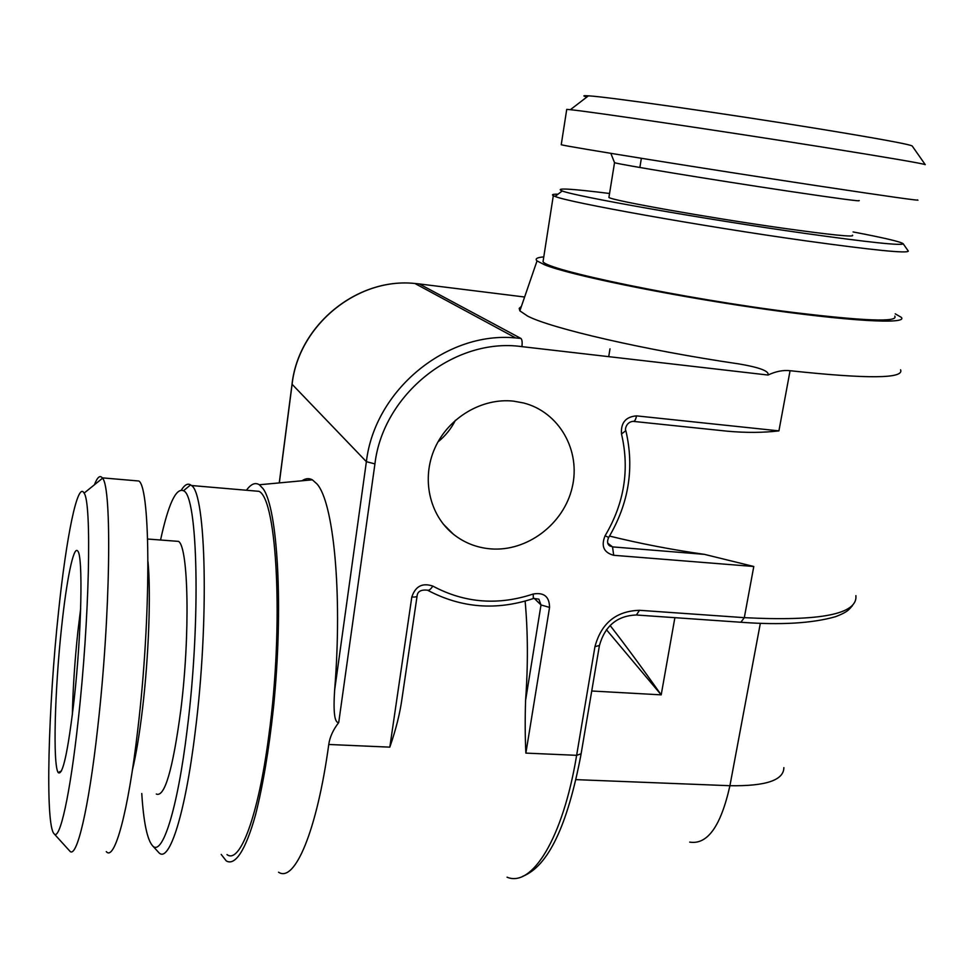 <?xml version="1.0" encoding="UTF-8"?>
<svg xmlns="http://www.w3.org/2000/svg" width="974" height="974" viewBox="0 0 974 974"><rect width="100%" height="100%" fill="white"/><g stroke="black" fill="none" stroke-linecap="round" stroke-linejoin="round"><path stroke-width="1.46" d="M543.784 256.892C537.015 257.453 534.775 258.792 537.027 260.922L519.86 310.852L527.555 316.051C550.809 328.299 644.788 350.153 738.694 363.886L738.901 363.911C759.805 367.478 769.509 371.191 768.011 375.039L521.894 346.634C454.895 337.089 383.05 393.922 374.929 463.904L338.721 722.55C333.108 729.818 329.784 737.123 328.762 744.477C316.867 831.553 294.586 883.016 278.564 872.217M768.011 375.039C775.852 371.362 783.206 369.913 790.072 370.717L778.92 430.873C763.263 432.76 746.133 432.87 727.541 431.214L633.697 421.425M513.468 401.13L523.622 402.98C559.368 412.112 581.015 450.743 572.213 487.365C563.824 524.073 527.08 551.917 490.616 548.873C476.627 547.68 464.208 542.786 453.348 534.178C429.315 514.942 421.218 478.465 434.915 448.04C448.478 417.578 481.984 397.696 513.468 401.13M900.585 369.791C904.396 378.728 867.566 379.044 790.072 370.717M778.92 430.873L636.533 415.874C625.698 416.775 620.694 422.789 621.497 433.941C629.764 469.444 624.31 503.375 605.097 535.737C600.873 546.073 603.734 552.587 613.705 555.29L753.791 566.491L704.519 554.376C671.683 549.689 640.015 543.589 609.529 536.065M338.721 722.55C334.581 723.012 333.205 712.25 334.618 690.262C342.617 592.289 333.449 501.732 316.891 483.859L312.35 479.817C308.989 478.003 305.556 478.319 302.037 480.779M246.459 490.251C250.915 484.005 255.212 482.179 259.34 484.76L263.077 488.692C277.7 508.184 283.604 607.338 273.511 707.307C268.958 749.663 262.968 785.494 255.529 814.812C245.643 850.558 234.965 866.215 226.248 860.882L221.195 854.429M417.055 596.234L402.043 698.309C399.985 713.333 395.907 729.611 389.819 747.143L411.807 597.025C415.411 586.214 422.412 582.574 432.821 586.092C464.574 603.064 498.055 605.706 533.253 594.006C544.003 592.204 549.433 596.672 549.555 607.411L525.875 753.109C525.083 737.148 524.986 719.579 525.583 700.391C528.115 665.364 527.957 632.272 525.132 601.116M455.43 420.244C451.169 428.73 445.349 435.962 437.959 441.928M689.677 842.108C707.465 844.969 720.882 826.171 729.916 785.714C765.759 786.274 783.741 780.247 783.863 767.634M606.388 629.654L661.2 694.852C642.085 667.799 625.04 644.666 610.077 625.442M537.027 260.922L544.734 264.867C569.425 274.851 663.635 294.416 755.422 307.821C847.343 321.286 909.01 324.634 901.206 317.293L895.216 313.823M519.86 310.852L519.203 308.368L521.394 306.396M543.443 259.096L543.042 261.665C546.645 270.212 683.602 298.774 793.067 312.411C864.79 321.091 898.698 322.321 894.765 316.124M557.992 194.191C552.903 194.106 551.345 194.593 553.305 195.677L555.058 196.419C567.489 202.215 701.438 226.26 806.253 240.907C873.581 250.208 907.598 253.617 908.316 251.109L908.182 250.927M853.09 231.934C884.55 237.948 901.242 241.881 903.154 243.731C902.241 245.874 869.368 242.416 804.536 233.334C703.739 219.101 574.757 196.273 562.241 190.965L555.058 196.419M609.554 193.485C570.058 188.579 554.291 187.738 562.241 190.965M609.042 196.687L608.908 197.478C612.439 200.571 707.051 217.446 781.732 228.026C831.735 235.026 855.318 237.412 852.469 235.184M917.545 199.889C922.5 201.314 888.799 196.565 816.443 185.644C705.919 168.916 565.918 146.392 561.231 144.736L566.734 109.38L570.362 109.697C588.746 111.389 721.381 130.979 823.529 147.257C888.118 157.581 922.025 163.376 925.251 164.643L912.163 145.942C908.73 144.152 877.696 138.466 819.085 128.872C726.665 113.812 606.376 96.694 588.442 95.829L570.362 109.697M586.932 96.986C582.391 95.842 582.902 95.452 588.442 95.829M72.332 715.038C72.953 688.35 74.803 660.445 77.908 631.322L80.659 608.689M74.231 698.808C81.67 631.968 83.131 554.742 77.677 551.004C73.561 545.318 66.512 580.261 61.545 627.646C54.812 689.446 52.718 764.943 58.184 772.565C62.689 776.339 68.034 751.745 74.231 698.808M54.106 833.793C59.706 841.098 70.091 795.186 78.151 720.809C89.535 619.208 91.873 502.231 84.093 493.136C77.652 480.62 66.342 536.918 58.598 611.136C48.25 706.54 44.962 825.221 54.106 833.793L69.519 850.777M69.726 850.996C76.471 859.762 88.597 810.015 97.68 727.98C110.549 615.738 112.083 487.073 102.526 478.234L102.27 477.857C99.957 474.922 97.339 477.236 94.405 484.796M134.29 480.608L138.905 481.01C150.702 488.23 151.299 617.102 137.76 729.769C128.264 812.365 114.469 861.746 106.288 851.605M156.303 794.029C164.63 797.682 172.788 769.764 180.787 710.277C190.295 634.598 188.457 546.925 178.534 541.386L174.784 541.106M141.766 793.53C143.555 821.679 147.05 838.979 152.261 845.432C161.903 857.79 177.438 810.441 187.191 729.502C201.094 619.768 197.734 494.755 183.477 490.762C176.026 487.572 168.392 503.984 160.552 540.01M152.261 845.432L159.079 852.895C169.318 863.001 185.206 814.13 195.141 732.338C209.386 620.803 206.013 492.954 191.415 485.515L190.6 484.882C187.69 483.092 184.622 484.808 181.395 490.032M227.003 854.575C239.835 864.62 258.341 816.382 268.824 735.65C283.958 625.564 277.103 499.029 258.962 491.322L251.986 490.726M599.363 645.896L581.113 753.791L576.632 755.325L594.956 646.639L599.436 645.482C604.976 625.856 617.297 615.69 636.387 614.996L639.492 610.296L744.306 617.662L740.873 622.252L637.008 615.044M594.956 646.639C601.287 623.177 616.14 611.051 639.492 610.296M525.875 753.109L576.632 755.325C562.948 838.577 531.865 887.752 507.04 877.197M328.762 744.477L389.819 747.143M753.791 566.491L744.306 617.662C820.534 621.497 857.729 614.156 855.89 595.65M704.519 554.376L612.524 546.889L609.115 545.44M613.705 555.29L612.524 546.889L607.752 543.175M605.097 535.737L608.653 537.502C628.754 503.668 634.5 468.141 625.917 430.91M621.497 433.941L625.856 430.678C624.711 430.094 625.953 422.022 633.051 421.352C634.549 421.657 635.705 419.818 636.533 415.874M279.343 482.897L292.078 384.499C298.397 325.377 357.251 277.298 414.912 283.483L419.283 283.933L520.92 338.441L515.696 337.941C446.555 330.99 374.71 390.075 366.382 461.676L334.618 690.262M292.03 384.219L366.382 461.676L374.929 463.904M521.894 346.634C522.429 342.3 522.113 339.573 520.932 338.453L515.696 337.941L414.912 283.483C357.178 277.237 298.312 325.267 292.005 384.401L279.258 482.897M760.341 623.287L729.916 785.714L575.999 779.638M591.729 691.004L661.2 694.852L674.885 617.674M418.99 283.897L524.621 297.021M614.545 162.354L614.533 162.682C618.307 164.326 713.528 179.995 788.416 191.172C838.553 198.635 862.087 201.752 859.031 200.534M132.415 770.008C136.153 754.448 139.538 733.921 142.557 708.427C148.815 655.697 151.019 592.472 147.987 561.681M411.807 597.025C415.374 597.196 417.152 596.794 417.116 595.796C417.615 591.413 421.085 589.526 427.525 590.159C428.828 590.768 430.593 589.416 432.821 586.092M533.253 594.006L533.277 598.56C496.375 610.808 461.213 608.056 427.793 590.317M533.667 598.426L538.878 599.168L540.996 604.951L525.583 700.391M549.555 607.411L540.996 604.951L534.166 598.292M852.408 605.694C849.559 608.592 848.999 611.635 835.327 616.749C812.133 623.336 780.88 625.186 741.579 622.301M608.799 545.111L610.199 546.195C607.35 544.454 606.826 541.581 608.604 537.587M522.636 876.356C548.082 866.373 567.55 825.684 581.04 754.29M543.042 261.665L553.305 195.677M903.154 243.731L908.316 251.109M608.908 197.478L614.533 162.682L610.844 153.344M608.713 356.654L609.992 348.85M639.857 167.491L641.367 158.299M61.52 770.872L58.184 772.565M84.093 493.136L102.526 478.234M138.905 481.01L102.27 477.857M178.534 541.386L147.622 539.024M183.477 490.762L190.6 484.882M258.962 491.322L191.415 485.515M259.34 484.76L312.35 479.817M453.348 534.178L443.219 524.024"/></g></svg>
